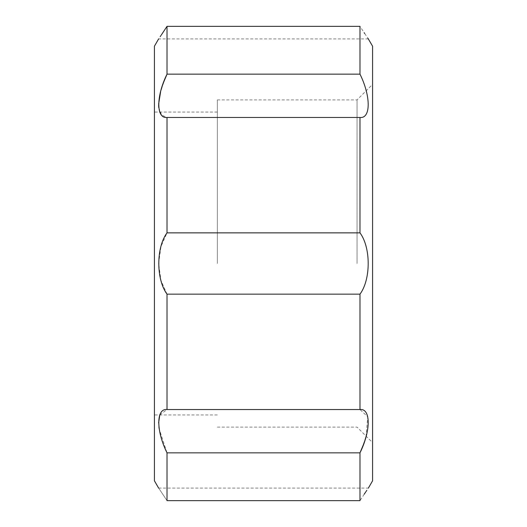 <?xml version="1.0" encoding="UTF-8"?>
<svg xmlns="http://www.w3.org/2000/svg" width="527" height="527" viewBox="0 0 527 527"><rect width="100%" height="100%" fill="white"/><g stroke="black" fill="none" stroke-linecap="round" stroke-linejoin="round"><path stroke-width="0.4" stroke-dasharray="2.63 1.98" d="M368.373 38.919L158.627 38.919L160.254 36.547M160.906 35.586L161.288 35.026M366.008 436.791L367.78 416.798L359.981 409.525L359.981 294.145C370.896 279.527 370.962 247.611 359.981 232.855L359.981 117.475C370.896 118.759 370.962 96.257 359.981 74.142L167.019 74.142L167.019 26.35L359.981 26.35L364.183 32.746M364.651 33.445L367.971 38.333M372.576 480.808L372.576 46.192M158.627 488.081L368.373 488.081L366.746 490.453M366.094 491.414L365.712 491.974M364.249 494.155L359.981 500.65L359.981 452.858L167.019 452.858L159.226 429.057M364.532 441.501L364.789 440.737M359.981 74.142L359.981 26.35M167.019 452.858L167.019 500.65C156.071 484.175 156.071 484.175 167.019 500.65L359.981 500.65M159.806 414.947L167.019 409.525L359.981 409.525M158.627 422.806L158.917 426.89M167.019 409.525L167.019 294.145L160.966 280.443L158.627 263.5L160.966 246.55L167.019 232.855L359.981 232.855M167.019 294.145L359.981 294.145M162.468 85.499L162.211 86.263M160.992 90.209L160.663 91.382M158.627 104.142L158.627 105.143M158.772 107.613L161.552 115.011L167.019 117.475L359.981 117.475M217.355 263.5L217.355 99.893L217.355 263.5M154.424 480.808L154.424 46.192M167.019 232.855L167.019 117.475M372.576 263.5L372.576 84.366L372.576 263.5M357.049 263.5L357.049 99.893L357.049 263.5M217.355 112.053L154.424 112.053M217.355 414.947L154.424 414.947M217.355 427.107L357.049 427.107L372.576 442.634M217.355 99.893L357.049 99.893L372.576 84.366"/><path stroke-width="0.79" d="M161.288 35.026L167.019 26.35C156.071 42.825 156.071 42.825 167.019 26.35L359.981 26.35C370.929 42.825 370.929 42.825 359.981 26.35L359.981 74.142C370.896 96.092 370.962 118.733 359.981 117.475L359.981 232.855C370.896 247.473 370.962 279.389 359.981 294.145L359.981 409.525C370.896 408.241 370.962 430.743 359.981 452.858L359.981 500.65C370.929 484.175 370.929 484.175 359.981 500.65L167.019 500.65C156.071 484.175 156.071 484.175 167.019 500.65L167.019 452.858L359.981 452.858L363.327 444.841M160.254 36.547L160.906 35.586M364.183 32.746L364.651 33.445M367.971 38.333L372.576 46.192L372.576 480.808L368.373 488.081M167.019 452.858C156.104 430.908 156.038 408.267 167.019 409.525L167.019 294.145L359.981 294.145M167.019 409.525L359.981 409.525M366.746 490.453L366.094 491.414M365.712 491.974L364.249 494.155M363.36 444.755L364.532 441.501M364.789 440.737L366.008 436.791M159.806 414.947L158.627 422.806M158.917 426.89L159.226 429.057M167.019 294.145C156.104 279.527 156.038 247.611 167.019 232.855L167.019 117.475C156.104 118.759 156.038 96.257 167.019 74.142L163.673 82.159M163.64 82.245L162.468 85.499M162.211 86.263L160.992 90.209M160.663 91.382L158.627 104.142M158.627 105.143L158.772 107.613M158.627 38.919L154.424 46.192L154.424 480.808L158.627 488.081M167.019 26.35L167.019 74.142L359.981 74.142M167.019 232.855L359.981 232.855M167.019 117.475L359.981 117.475"/></g></svg>
